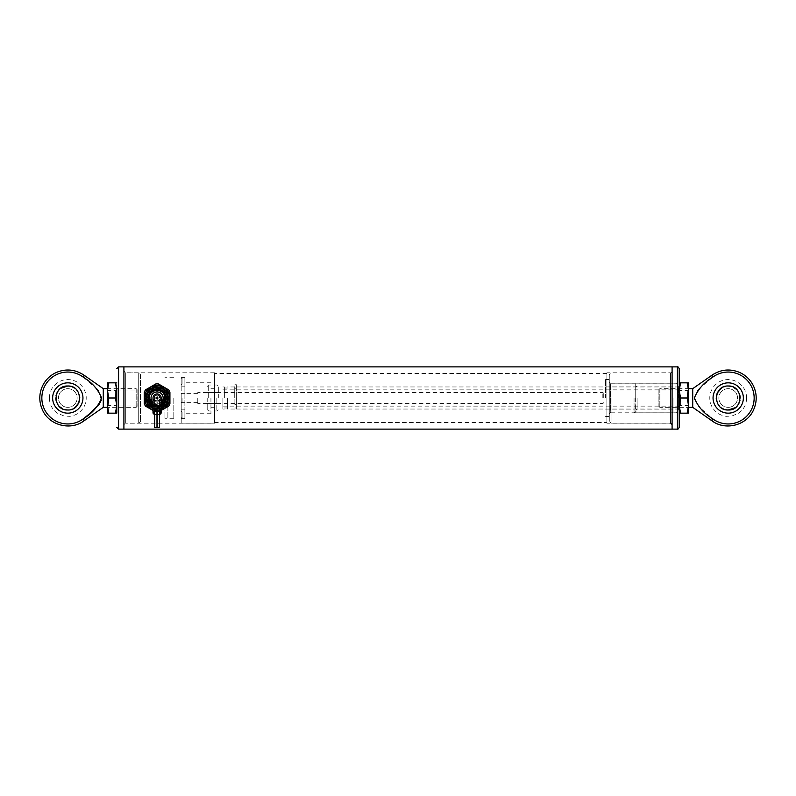 <?xml version="1.0" encoding="UTF-8"?>
<svg xmlns="http://www.w3.org/2000/svg" width="796" height="796" viewBox="0 0 796 796"><rect width="100%" height="100%" fill="white"/><g stroke="black" fill="none" stroke-linecap="round" stroke-linejoin="round"><path stroke-width="0.6" stroke-dasharray="3.98 2.98" d="M712.141 420.935L712.141 418.388A25.96 25.96 0 0 0 747.265 415.611A25.96 25.96 0 0 0 747.265 380.389A25.96 25.96 0 0 0 712.141 377.612L712.141 375.065M712.141 377.612L700.261 387.831M697.276 391.174L694.5 399.293L698.948 406.796L712.141 418.388M692.719 407.333L692.719 388.667M743.355 398A15.154 15.154 0 0 0 720.629 384.876A15.154 15.154 0 0 0 720.629 411.124A15.154 15.154 0 0 0 743.355 398M658.909 389.602L658.909 406.398L658.909 389.602L659.834 388.667L659.834 407.333L659.834 388.667L688.54 388.667M658.909 406.398L659.834 407.333L688.54 407.333M735.285 407.671L738.967 403.274M739.962 400.328L740.19 398M739.962 395.662L738.489 391.841M733.096 387.055L730.718 386.279M728.231 386.01L725.843 386.249M723.614 386.926L721.544 388.02M716.44 395.652L716.211 398M716.44 400.338L717.126 402.587M717.305 403.015L718.231 404.657M719.594 406.338L721.554 407.98M723.614 409.074L725.862 409.761M728.201 407.333A9.333 9.333 0 0 0 736.28 393.333A9.333 9.333 0 0 0 720.121 393.333A9.333 9.333 0 0 0 728.201 407.333A9.333 9.333 0 0 1 720.121 393.333A9.333 9.333 0 0 1 736.28 393.333A9.333 9.333 0 0 1 728.201 407.333M83.859 375.065L83.859 377.612A25.96 25.96 0 0 0 48.735 380.389A25.96 25.96 0 0 0 48.735 415.611A25.96 25.96 0 0 0 83.859 418.388L83.859 420.935M103.281 388.667L103.281 407.333M89.242 414.039L89.829 413.542M101.311 400.139L98.724 391.174M96.893 389.035L83.859 377.612M52.645 398A15.154 15.154 0 0 0 75.371 411.124A15.154 15.154 0 0 0 75.371 384.876A15.154 15.154 0 0 0 52.645 398M137.091 389.602L137.091 406.398L137.091 389.602L136.166 388.667L136.166 407.333L136.166 388.667L107.46 388.667M137.091 406.398L136.166 407.333L107.46 407.333M67.799 407.333A9.333 9.333 0 0 1 59.72 393.333A9.333 9.333 0 0 1 75.879 393.333A9.333 9.333 0 0 1 67.799 407.333A9.333 9.333 0 0 0 75.879 393.333A9.333 9.333 0 0 0 59.72 393.333A9.333 9.333 0 0 0 67.799 407.333M60.715 388.329L57.033 392.726M56.038 395.672L55.81 398M56.038 400.338L57.511 404.159M62.904 408.945L65.282 409.721M67.769 409.99L70.157 409.751M72.386 409.074L74.456 407.98M79.56 400.348L79.789 398M79.56 395.662L78.874 393.413M78.695 392.985L77.769 391.343M76.406 389.662L74.446 388.02M72.386 386.926L70.138 386.239M116.793 405.93L116.793 390.07L116.793 405.93L140.504 405.93L140.504 390.07L140.504 405.93M116.793 407.333L116.793 388.667M140.504 374.647L140.504 421.353L140.504 374.647L138.723 372.876L138.723 423.124L138.723 372.876L123.907 372.876L123.907 423.124L123.907 372.876M123.907 366.886L123.907 429.114L123.907 366.886M123.907 423.124L138.723 423.124L140.504 421.353M602.841 398L602.841 392.448L602.841 398M197.776 398L197.776 403.552L197.776 398M603.736 398L603.736 393.333L603.736 398M182.075 398L182.075 402.627L182.075 398M181.189 398L181.189 393.373L181.189 398M207.209 398L207.209 409.482L207.209 398M218.323 398L218.323 386.518L218.323 398M210.92 398L210.96 413.731L210.96 398M214.621 398L214.621 410.965L214.621 398M214.582 398L214.582 372.817L214.582 398M181.219 398L181.219 423.183L181.219 398M184.891 398L184.891 377.642L184.891 398M184.891 386.15L184.891 409.85L184.891 384.04L184.891 386.15L181.189 386.15L181.189 410.627L182.075 411.96L184.891 411.96L184.891 409.85L184.891 418.358L184.891 411.96L182.075 411.96L181.189 410.627L181.189 385.373L181.189 386.15L184.891 386.15M184.891 384.04L184.891 377.642L184.891 384.04L182.075 384.04L181.189 385.373L182.075 384.04L182.075 377.642L182.075 384.04L184.891 384.04M184.891 409.85L181.189 409.85L184.891 409.85M182.075 411.96L182.075 418.358L182.075 411.96M181.189 385.373L181.189 378.528L181.189 385.373M181.189 410.627L181.189 417.472L181.189 410.627M173.807 398L173.807 418.298L173.807 398M167.876 398L167.876 418.298L167.876 398M164.921 398L164.921 418.298L164.921 398A7.821 7.821 0 0 1 157.091 405.821A7.821 7.821 0 0 1 149.28 398A7.821 7.821 0 0 1 157.091 390.179A7.821 7.821 0 0 1 164.911 398A7.821 7.821 0 0 1 157.091 405.821A7.821 7.821 0 0 1 149.28 398A7.821 7.821 0 0 1 157.091 390.179A7.821 7.821 0 0 1 164.911 398A7.821 7.821 0 0 1 157.091 405.821A7.821 7.821 0 0 1 149.28 398A7.821 7.821 0 0 1 157.091 390.179A7.821 7.821 0 0 1 164.911 398M679.207 398L679.207 385.672L679.207 398M236.392 398L236.392 409.035L236.392 398M678.61 398L678.61 389.871L678.61 398M234.73 398L234.73 386.965L234.73 398M222.88 398L222.88 409.035L222.88 398M227.616 398L227.616 409.035L227.616 398M224.363 398L224.363 386.965L224.363 398M236.362 398L236.362 384.727L236.362 404.786L236.362 388.279L236.362 398L234.88 398L234.88 404.786L234.88 398L236.362 398M234.88 398L234.88 388.279L234.88 398M234.88 404.477L234.88 384.727L234.88 404.477L236.362 404.477L234.88 404.477M611.049 398L611.049 423.124L611.049 398M672.093 424.318L672.093 371.682L672.093 424.318L670.909 423.124L670.909 372.876L670.909 423.124L611.049 423.124L609.278 421.353L609.278 374.647L609.278 421.353M672.093 429.114L672.093 366.886L672.093 429.114M609.278 398L609.278 379.483L609.278 398M687.187 382.836L688.54 382.836L688.54 413.164L687.187 413.164L688.54 405.582L687.187 398L688.54 390.418L687.187 382.836L679.207 382.836L679.207 413.164L680.56 413.164L679.207 405.582L679.207 390.418L680.56 398L679.207 405.582M677.127 398L677.127 384.398L677.127 398M677.127 386.558L678.311 386.558L678.311 409.442L678.311 386.558L679.207 385.672M634.064 398L634.064 412.816L634.064 398M609.278 413.98L609.278 382.02L609.278 413.98L610.442 412.816L610.442 383.184L610.442 412.816L634.064 412.816L635.228 412.139L635.228 383.861L634.064 383.184L610.442 383.184L609.278 382.02M635.228 383.861L635.228 412.139M635.228 398L635.228 386.886L635.228 398M605.597 398L605.597 379.483L605.597 398M635.944 398L635.944 412.816L635.944 398M671.814 398L671.814 383.184L671.814 398M672.978 398L672.978 412.139L672.978 398M637.108 398L637.108 409.114L637.108 398M157.091 405.93C146.852 406.418 146.872 389.572 157.101 390.07C167.329 389.572 167.329 406.428 157.091 405.93C167.329 406.428 167.329 389.572 157.101 390.07C146.862 389.572 146.862 406.428 157.091 405.93M123.907 398L123.907 424.994L123.907 398M672.093 371.006L672.093 424.994L672.093 371.006L670.312 372.787L670.312 423.213L670.312 372.787L606.9 372.787L606.9 423.213L606.9 372.787M214.582 423.213L214.582 372.787L214.582 423.213L125.688 423.213L125.688 372.787L125.688 423.213L123.907 424.994M214.582 422.447L214.582 373.553L214.582 422.447L606.9 422.447L606.9 373.553L606.9 422.447M672.093 424.994L670.312 423.213L606.9 423.213M145.25 398A11.841 11.841 0 0 0 163.011 408.258A11.841 11.841 0 0 0 163.011 387.742A11.841 11.841 0 0 0 145.25 398M169.807 398A12.716 12.716 0 0 0 150.733 386.985A12.716 12.716 0 0 0 150.733 409.015A12.716 12.716 0 0 0 169.807 398A12.716 12.716 0 0 0 150.733 386.985A12.716 12.716 0 0 0 150.733 409.015A12.716 12.716 0 0 0 169.807 398A12.716 12.716 0 0 0 150.733 386.985A12.716 12.716 0 0 0 150.733 409.015A12.716 12.716 0 0 0 169.807 398M168.523 398A11.423 11.423 0 0 1 157.091 409.423A11.423 11.423 0 0 1 145.668 398A11.423 11.423 0 0 1 157.091 386.577A11.423 11.423 0 0 1 168.523 398A11.423 11.423 0 0 1 151.379 407.89A11.423 11.423 0 0 1 151.379 388.11A11.423 11.423 0 0 1 168.523 398M153.011 410.457L150.683 409.114A12.835 12.835 0 0 0 169.926 398A12.835 12.835 0 0 0 150.683 386.886L155.767 383.951A14.119 14.119 0 0 1 158.414 383.951A14.119 14.119 0 0 0 155.767 383.951L145.588 389.831A14.119 14.119 0 0 0 144.265 392.12A14.119 14.119 0 0 1 145.588 389.831A14.119 14.119 0 0 0 144.265 392.12L144.265 398A12.835 12.835 0 0 1 150.683 386.886L155.767 383.951A14.119 14.119 0 0 1 158.414 383.951L168.603 389.831A14.119 14.119 0 0 1 169.926 392.12A14.119 14.119 0 0 0 168.603 389.831L158.414 383.951L168.603 389.831A14.119 14.119 0 0 1 169.926 392.12L169.926 403.88A14.119 14.119 0 0 1 168.603 406.169A14.119 14.119 0 0 0 169.926 403.88L169.926 392.12L169.926 403.88A14.119 14.119 0 0 1 168.603 406.169L158.414 412.049A14.119 14.119 0 0 1 155.767 412.049A14.119 14.119 0 0 0 158.414 412.049A14.119 14.119 0 0 1 155.767 412.049A14.119 14.119 0 0 0 158.414 412.049L161.18 410.457M145.588 406.169A14.119 14.119 0 0 1 144.265 403.88A14.119 14.119 0 0 0 145.588 406.169A14.119 14.119 0 0 1 144.265 403.88L144.265 398A12.835 12.835 0 0 0 150.683 409.114L145.588 406.169M168.344 398A11.253 11.253 0 0 1 151.469 407.741A11.253 11.253 0 0 1 151.469 388.259A11.253 11.253 0 0 1 168.344 398M167.12 398A10.03 10.03 0 0 1 152.076 406.686A10.03 10.03 0 0 1 152.076 389.314A10.03 10.03 0 0 1 167.12 398A10.03 10.03 0 0 1 152.076 406.686A10.03 10.03 0 0 1 152.076 389.314A10.03 10.03 0 0 1 167.12 398M153.011 410.04A12.716 12.716 0 0 0 161.18 410.04A12.716 12.716 0 0 1 153.011 410.04M153.011 404.597L161.18 404.597M145.549 398A11.552 11.552 0 0 0 162.872 408A11.552 11.552 0 0 0 162.872 388A11.552 11.552 0 0 0 145.549 398M161.18 402.487A6.069 6.069 0 0 1 153.011 402.487M163.16 398A6.069 6.069 0 0 1 157.091 404.07A6.069 6.069 0 0 1 151.031 398A6.069 6.069 0 0 1 157.091 391.93A6.069 6.069 0 0 1 163.16 398M167.767 398A10.676 10.676 0 0 1 151.757 407.244A10.676 10.676 0 0 1 151.757 388.756A10.676 10.676 0 0 1 167.767 398A10.676 10.676 0 0 0 151.757 388.756A10.676 10.676 0 0 0 151.757 407.244A10.676 10.676 0 0 0 167.767 398M147.409 398A9.691 9.691 0 0 1 161.936 389.612A9.691 9.691 0 0 1 161.936 406.388A9.691 9.691 0 0 1 147.409 398M149.549 398A7.542 7.542 0 0 1 157.091 390.458A7.542 7.542 0 0 1 164.643 398A7.542 7.542 0 0 1 157.091 405.542A7.542 7.542 0 0 1 149.549 398A7.562 7.562 0 0 0 160.872 404.547A7.562 7.562 0 0 0 160.872 391.453A7.562 7.562 0 0 0 149.529 398A7.542 7.542 0 0 1 157.091 390.458A7.542 7.542 0 0 1 164.643 398A7.542 7.542 0 0 1 153.32 404.537A7.542 7.542 0 0 1 153.32 391.463A7.542 7.542 0 0 1 164.643 398A7.542 7.542 0 0 1 157.091 405.542A7.542 7.542 0 0 1 149.549 398M167.598 398A10.497 10.497 0 0 0 151.847 388.906A10.497 10.497 0 0 0 151.847 407.094A10.497 10.497 0 0 0 167.598 398A10.497 10.497 0 0 0 157.091 387.503A10.497 10.497 0 0 0 146.593 398A10.497 10.497 0 0 0 157.091 408.497A10.497 10.497 0 0 0 167.598 398A10.497 10.497 0 0 0 157.091 387.503A10.497 10.497 0 0 0 146.593 398A10.497 10.497 0 0 0 157.091 408.497A10.497 10.497 0 0 0 167.598 398M147.937 398A9.154 9.154 0 0 1 161.678 390.07A9.154 9.154 0 0 1 161.678 405.93A9.154 9.154 0 0 1 147.937 398M148.464 398C147.976 409.134 166.215 409.134 165.727 398C166.215 386.866 147.976 386.866 148.464 398M166.424 398A9.333 9.333 0 0 1 157.091 407.333A9.333 9.333 0 0 1 147.757 398A9.333 9.333 0 0 1 157.091 388.667A9.333 9.333 0 0 1 166.424 398A9.333 9.333 0 0 1 152.424 406.079A9.333 9.333 0 0 1 152.424 389.921A9.333 9.333 0 0 1 166.424 398M160.245 400.597A4.079 4.079 0 0 1 153.946 400.597M161.18 398A4.079 4.079 0 0 0 155.051 394.468A4.079 4.079 0 0 0 155.051 401.532A4.079 4.079 0 0 0 161.18 398A4.079 4.079 0 0 1 157.091 402.079A4.079 4.079 0 0 1 153.011 398A4.079 4.079 0 0 0 159.14 401.532A4.079 4.079 0 0 0 159.14 394.468A4.079 4.079 0 0 0 153.011 398A4.079 4.079 0 0 0 157.091 402.079A4.079 4.079 0 0 0 161.18 398M166.125 398A9.025 9.025 0 0 1 152.583 405.821A9.025 9.025 0 0 1 152.583 390.179A9.025 9.025 0 0 1 166.125 398M163.041 398A5.95 5.95 0 0 1 154.116 403.154A5.95 5.95 0 0 1 154.116 392.846A5.95 5.95 0 0 1 163.041 398A5.95 5.95 0 0 0 154.116 392.846A5.95 5.95 0 0 0 154.116 403.154A5.95 5.95 0 0 0 163.041 398M157.091 389.115A8.885 8.885 0 0 0 149.399 402.438A8.885 8.885 0 0 0 164.792 402.438A8.885 8.885 0 0 0 157.091 389.115M164.643 398A7.542 7.542 0 0 0 153.32 391.463A7.542 7.542 0 0 0 153.32 404.537A7.542 7.542 0 0 0 164.643 398M154.643 399.284A1.164 1.164 0 0 0 156.394 400.298A1.164 1.164 0 0 0 156.394 398.269A1.164 1.164 0 0 0 154.643 399.284A1.164 1.164 0 0 1 155.807 398.119A1.164 1.164 0 0 1 156.981 399.284A1.164 1.164 0 0 1 155.807 400.448A1.164 1.164 0 0 1 154.643 399.284A1.164 1.164 0 0 1 155.807 398.119A1.164 1.164 0 0 1 156.981 399.284A1.164 1.164 0 0 1 155.807 400.448A1.164 1.164 0 0 1 154.643 399.284L154.643 427.631L156.981 427.631L154.643 427.631L156.981 427.631L156.981 399.284M157.21 396.716A1.164 1.164 0 0 0 158.961 397.731A1.164 1.164 0 0 0 158.961 395.702A1.164 1.164 0 0 0 157.21 396.716A1.164 1.164 0 0 1 158.374 395.552A1.164 1.164 0 0 1 159.548 396.716A1.164 1.164 0 0 1 158.374 397.881A1.164 1.164 0 0 1 157.21 396.716A1.164 1.164 0 0 1 158.374 395.552A1.164 1.164 0 0 1 159.548 396.716A1.164 1.164 0 0 1 158.374 397.881A1.164 1.164 0 0 1 157.21 396.716L157.21 411.243M159.548 399.284L159.548 427.631L157.21 427.631L159.548 427.631L157.21 427.631L157.21 399.284A1.164 1.164 0 0 0 158.961 400.298A1.164 1.164 0 0 0 158.961 398.269A1.164 1.164 0 0 0 157.21 399.284A1.164 1.164 0 0 1 158.374 398.119A1.164 1.164 0 0 1 159.548 399.284A1.164 1.164 0 0 1 158.374 400.448A1.164 1.164 0 0 1 157.21 399.284A1.164 1.164 0 0 1 158.374 398.119A1.164 1.164 0 0 1 159.548 399.284A1.164 1.164 0 0 1 158.374 400.448A1.164 1.164 0 0 1 157.21 399.284M154.643 396.716A1.164 1.164 0 0 0 156.394 397.731A1.164 1.164 0 0 0 156.394 395.702A1.164 1.164 0 0 0 154.643 396.716A1.164 1.164 0 0 1 155.807 395.552A1.164 1.164 0 0 1 156.981 396.716A1.164 1.164 0 0 1 155.807 397.881A1.164 1.164 0 0 1 154.643 396.716A1.164 1.164 0 0 1 155.807 395.552A1.164 1.164 0 0 1 156.981 396.716A1.164 1.164 0 0 1 155.807 397.881A1.164 1.164 0 0 1 154.643 396.716L154.643 411.83M156.981 414.855A4.079 2.04 0 0 1 154.643 414.447M159.548 414.447A4.079 2.04 0 0 1 157.21 414.855M153.946 398A3.154 3.154 0 0 1 158.673 395.274A3.154 3.154 0 0 1 158.673 400.726A3.154 3.154 0 0 1 153.946 398A3.154 3.154 0 0 1 157.091 394.846A3.154 3.154 0 0 1 160.245 398A3.154 3.154 0 0 1 157.091 401.154A3.154 3.154 0 0 1 153.946 398A3.154 3.154 0 0 1 157.091 394.846A3.154 3.154 0 0 1 160.245 398A3.154 3.154 0 0 1 157.091 401.154A3.154 3.154 0 0 1 153.946 398L153.946 412.816M159.548 413.811A3.154 1.572 0 0 1 157.21 414.388M156.981 414.388A3.154 1.572 0 0 1 154.643 413.811M116.793 398L116.793 406.597L116.793 398M108.813 413.164L107.46 413.164L107.46 382.836L108.813 382.836L107.46 390.418L108.813 398L107.46 405.582L108.813 413.164L116.793 413.164L116.793 382.836L116.793 390.418L115.44 382.836L116.793 382.836M115.44 413.164L116.793 405.582L115.44 398L116.793 390.418M108.813 382.836L115.44 382.836M108.813 398L115.44 398M107.46 398L107.46 389.403L107.46 398M108.644 398L108.644 405.413L108.644 398M115.609 398L115.609 390.587L115.609 398M680.56 382.836L679.207 390.418M687.187 413.164L680.56 413.164M687.187 398L680.56 398M688.54 398L688.54 406.597L688.54 398M687.356 398L687.356 390.587L687.356 398M680.391 398L680.391 405.413L680.391 398M118.574 366.886L118.574 429.114M208.691 398L208.691 385.035L208.691 398M216.84 398L216.84 410.965L216.84 398M236.362 404.647L234.88 404.647L236.362 404.647M677.426 366.886L677.426 429.114M675.943 398L675.943 383.214L675.943 398M153.011 409.801A12.487 12.487 0 0 0 161.18 409.801M153.011 405.273A8.338 8.338 0 0 0 161.18 405.273M146.166 398A10.925 10.925 0 0 0 157.091 408.925A10.925 10.925 0 0 0 168.026 398A10.925 10.925 0 0 0 157.091 387.075A10.925 10.925 0 0 0 146.166 398M157.091 387.632A10.368 10.368 0 0 0 148.116 403.184A10.368 10.368 0 0 0 166.075 403.184A10.368 10.368 0 0 0 157.091 387.632M157.091 389.533A8.467 8.467 0 0 1 164.424 402.229A8.467 8.467 0 0 1 149.767 402.229A8.467 8.467 0 0 1 157.091 389.533M746.638 398C746.469 391.692 743.852 386.667 738.788 382.906C735.007 380.319 730.827 379.244 726.27 379.672C721.077 380.299 716.848 382.667 713.594 386.766C709.216 392.945 708.619 399.483 711.773 406.368C714.927 412.129 719.753 415.452 726.27 416.328L731.813 416.079L738.788 413.094C743.852 409.333 746.469 404.308 746.638 398M49.362 398C49.531 391.692 52.148 386.667 57.212 382.906C60.993 380.319 65.172 379.244 69.73 379.672C74.923 380.299 79.152 382.667 82.406 386.766C86.784 392.945 87.381 399.483 84.227 406.368C81.073 412.129 76.247 415.452 69.73 416.328L64.187 416.079L57.212 413.094C52.148 409.333 49.531 404.308 49.362 398M116.793 390.07L140.504 390.07M603.736 393.333L602.841 392.448L197.776 392.448M603.736 402.667L602.841 403.552L197.776 403.552M197.776 393.373L182.075 393.373L181.189 394.269M197.776 402.627L182.075 402.627L181.189 401.731M218.323 392.448L207.209 392.448M218.323 403.552L207.209 403.552M210.92 385.035L208.691 385.035L207.209 386.518M210.92 410.965L208.691 410.965L207.209 409.482M214.621 410.965L216.84 410.965L218.323 409.482M214.621 385.035L216.84 385.035L218.323 386.518M214.621 388.737L210.92 388.737L214.582 388.727M214.621 407.263L210.92 407.263L214.582 407.273M214.582 372.817L181.219 372.817M214.582 423.183L181.219 423.183M181.189 378.528L182.075 377.642L184.891 377.642L181.219 377.642M181.189 417.472L182.075 418.358L184.891 418.358L181.219 418.358M210.96 382.269L184.891 382.269M210.96 413.731L184.891 413.731M181.189 402.627L184.891 402.627M181.189 393.373L184.891 393.373M173.807 377.702L164.921 377.702M173.807 418.298L164.921 418.298M679.207 386.965L236.392 386.965M679.207 409.035L236.392 409.035M222.88 406.129L678.61 406.129L679.207 406.726M222.88 389.871L678.61 389.871L679.207 389.274M236.392 388.01L234.73 388.01M236.392 407.99L234.73 407.99M234.73 386.965L227.616 386.965M234.73 409.035L227.616 409.035M224.363 386.965L222.88 386.965M224.363 409.035L222.88 409.035M227.616 388.01L224.363 388.01M227.616 407.99L224.363 407.99M234.88 404.786L236.362 404.786L234.88 404.786M234.88 388.279L236.362 388.279M234.88 384.727L236.362 384.727M672.093 371.682L670.909 372.876L611.049 372.876L609.278 374.647M677.127 384.398L675.943 383.214L611.049 383.214L609.278 382.189M677.127 411.602L675.943 412.786L611.049 412.786L609.278 413.811M677.127 409.442L679.207 410.328M609.278 379.483L605.597 379.483M609.278 416.517L605.597 416.517M605.597 409.114L635.228 409.114M605.597 386.886L635.228 386.886M635.944 412.816L671.814 412.816L672.978 412.139M635.944 383.184L671.814 383.184L672.978 383.861M672.978 386.886L637.108 386.886L635.944 386.219M672.978 409.114L637.108 409.114L635.944 409.781M214.582 372.787L125.688 372.787L123.907 371.006M606.9 373.553L214.582 373.553M146.056 398C145.588 388.866 157.857 383.324 164.394 389.722C167.011 392.139 168.255 395.134 168.105 398.697C167.896 412.507 145.399 411.801 146.056 398M159.548 411.83L159.548 396.716M156.981 411.243L156.981 396.716M160.245 412.816L160.245 398M107.46 406.597L108.644 405.413L115.609 405.413L116.793 406.597M107.46 389.403L108.644 390.587L115.609 390.587L116.793 389.403M688.54 389.403L687.356 390.587L680.391 390.587L679.207 389.403M688.54 406.597L687.356 405.413L680.391 405.413L679.207 406.597"/><path stroke-width="1.19" d="M712.141 377.612A25.96 25.96 0 0 1 747.265 380.389A25.96 25.96 0 0 1 747.265 415.611A25.96 25.96 0 0 1 712.141 418.388L712.141 420.935C725.544 430.984 746.887 425.313 753.533 409.93C757.086 401.95 757.086 393.98 753.504 386.02C750.548 379.931 746.011 375.453 739.892 372.558C730.201 368.478 720.947 369.314 712.141 375.065L712.141 377.612C703.843 382.657 697.933 389.433 694.381 397.93C697.833 406.477 703.754 413.303 712.141 418.388M700.261 387.831L697.276 391.174M688.54 388.667L692.719 388.667L692.719 407.333L712.141 420.935M743.355 398A15.154 15.154 0 0 1 720.629 411.124A15.154 15.154 0 0 1 720.629 384.876A15.154 15.154 0 0 1 743.355 398M728.201 409.99L735.285 407.671M738.967 403.274L739.962 400.328M740.19 398L739.962 395.662M738.489 391.841L736.957 389.801M736.688 389.523L733.096 387.055M730.718 386.279L728.231 386.01M725.843 386.249L723.614 386.926M721.544 388.02L717.305 392.985M717.116 393.423L716.44 395.652M716.211 398L716.44 400.338M718.231 404.657L719.594 406.338M721.554 407.98L723.614 409.074M725.862 409.761L728.101 409.99M728.201 386.01C743.703 385.284 743.643 410.746 728.201 409.99C712.728 410.726 712.738 385.264 728.201 386.01M83.859 420.935L83.859 418.388A25.96 25.96 0 0 1 48.735 415.611A25.96 25.96 0 0 1 48.735 380.389A25.96 25.96 0 0 1 83.859 377.612L83.859 375.065C75.053 369.314 65.799 368.478 56.108 372.558C49.989 375.453 45.452 379.931 42.496 386.02C38.914 393.98 38.914 401.95 42.467 409.93C49.113 425.313 70.456 430.984 83.859 420.935L103.281 407.333L103.281 388.667L107.46 388.667M83.859 377.612C92.246 382.697 98.167 389.523 101.619 398.07C98.067 406.567 92.157 413.343 83.859 418.388L89.242 414.039M89.829 413.542L99.122 404.308M99.142 404.278L101.311 400.139M98.724 391.174L96.893 389.035M52.645 398A15.154 15.154 0 0 1 75.371 384.876A15.154 15.154 0 0 1 75.371 411.124A15.154 15.154 0 0 1 52.645 398M67.799 409.99C52.297 410.716 52.357 385.254 67.799 386.01C83.272 385.274 83.262 410.736 67.799 409.99M67.799 386.01L60.715 388.329M57.033 392.726L56.038 395.672M55.81 398L56.038 400.338M57.511 404.159L59.043 406.199M59.312 406.477L62.904 408.945M65.282 409.721L67.769 409.99M70.157 409.751L72.386 409.074M74.456 407.98L78.695 403.015M78.884 402.577L79.56 400.348M79.789 398L79.56 395.662M77.769 391.343L76.406 389.662M74.446 388.02L72.386 386.926M70.138 386.239L67.899 386.01M116.793 388.667L116.793 407.333M116.793 427.333L118.574 429.114L123.907 429.114L123.907 366.886L123.907 429.114L672.093 429.114L672.093 366.886L672.093 429.114L677.426 429.114L677.426 366.886L118.574 366.886L116.793 368.667M679.207 398L679.207 368.667L679.207 390.418L679.207 382.836L680.56 382.836L679.207 390.418L679.207 427.333L679.207 398M153.011 410.457L145.588 406.169A14.119 14.119 0 0 1 144.265 403.88L144.265 392.12A14.119 14.119 0 0 1 145.588 389.831L155.767 383.951A14.119 14.119 0 0 1 158.414 383.951L168.603 389.831A14.119 14.119 0 0 1 169.926 392.12L169.926 403.88A14.119 14.119 0 0 1 168.603 406.169L161.18 410.457M144.374 398A12.716 12.716 0 0 0 153.011 410.04A12.716 12.716 0 0 1 157.091 385.284A12.716 12.716 0 0 1 169.807 398A12.716 12.716 0 0 0 157.091 385.284A12.716 12.716 0 0 0 144.374 398M161.18 410.04A12.716 12.716 0 0 0 169.807 398A12.716 12.716 0 0 1 161.18 410.04M161.18 404.597L164.852 398C165.289 388 148.902 387.99 149.34 398L153.011 404.597M153.011 402.487A6.069 6.069 0 0 1 154.643 392.448A6.069 6.069 0 0 1 161.18 402.487M153.946 400.597A4.079 4.079 0 0 1 155.718 394.159A4.079 4.079 0 0 1 160.245 400.597M157.21 411.243L157.21 427.631L159.548 427.631L159.548 411.83M154.643 411.83L154.643 427.631L156.981 427.631L156.981 411.243M154.643 414.447A4.079 2.04 0 0 1 153.011 412.816A4.079 2.04 0 0 1 157.091 410.776A4.079 2.04 0 0 1 161.18 412.816A4.079 2.04 0 0 1 159.548 414.447M153.011 398A4.079 4.079 0 0 1 157.091 393.92A4.079 4.079 0 0 1 161.18 398A4.079 4.079 0 0 0 157.091 393.92A4.079 4.079 0 0 0 153.011 398L153.011 412.816M154.643 413.811A3.154 1.572 0 0 1 153.946 412.816A3.154 1.572 0 0 1 157.091 411.243A3.154 1.572 0 0 1 160.245 412.816A3.154 1.572 0 0 1 159.548 413.811M116.793 390.418L116.793 413.164L115.44 413.164L116.793 405.582L115.44 398L108.813 398L107.46 390.418L108.813 382.836L115.44 382.836L116.793 390.418L115.44 398M116.793 382.836L115.44 382.836M108.813 382.836L107.46 382.836L107.46 405.582L108.813 398M108.813 413.164L107.46 405.582L107.46 413.164L115.44 413.164M680.56 398L687.187 398L688.54 405.582L687.187 413.164L679.207 413.164L679.207 405.582L680.56 398L679.207 390.418M680.56 413.164L679.207 405.582M687.187 413.164L688.54 413.164L688.54 390.418L687.187 398M687.187 382.836L688.54 390.418L688.54 382.836L680.56 382.836M118.574 429.114L118.574 366.886M161.18 409.801A12.487 12.487 0 0 0 155.708 385.592A12.487 12.487 0 0 0 153.011 409.801M161.18 405.273A8.338 8.338 0 0 0 155.678 389.781A8.338 8.338 0 0 0 153.011 405.273M692.719 388.667L712.141 375.065M692.719 407.333L688.54 407.333M103.281 388.667L83.859 375.065M103.281 407.333L107.46 407.333M677.426 366.886C677.685 366.369 678.282 366.966 679.207 368.667M677.426 429.114C677.685 429.631 678.282 429.034 679.207 427.333M161.18 412.816L161.18 398"/></g></svg>
